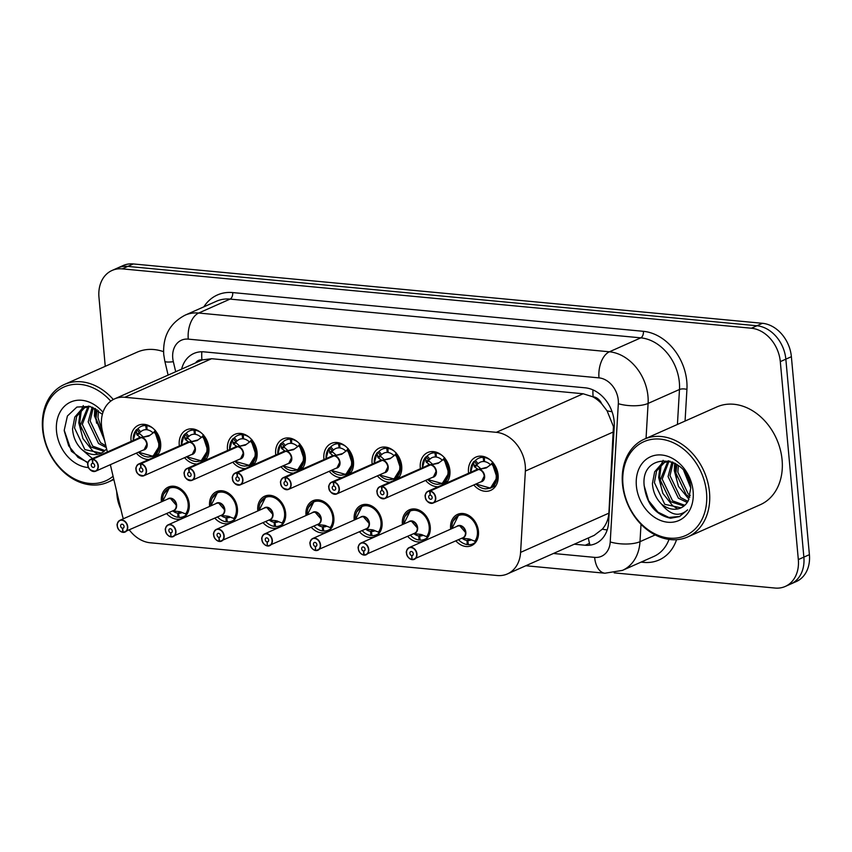 <?xml version="1.0" encoding="UTF-8"?>
<svg xmlns="http://www.w3.org/2000/svg" width="852" height="852" viewBox="0 0 852 852"><rect width="100%" height="100%" fill="white"/><g stroke="black" fill="none" stroke-linecap="round" stroke-linejoin="round"><path stroke-width="1.28" d="M161.411 501.86A17.115 13.302 66 0 1 161.369 501.413A17.115 13.302 66 0 1 168.345 487.078A17.115 13.302 66 0 1 189.219 504.033A17.115 13.302 66 0 1 182.243 518.367A17.115 13.302 66 0 1 166.63 513.596M209.624 506.407A17.115 13.302 66 0 1 209.581 505.96A17.115 13.302 66 0 1 216.546 491.625A17.115 13.302 66 0 1 237.42 508.58A17.115 13.302 66 0 1 230.445 522.915A17.115 13.302 66 0 1 214.832 518.144M257.826 510.955A17.115 13.302 66 0 1 257.783 510.508A17.115 13.302 66 0 1 264.759 496.173A17.115 13.302 66 0 1 285.633 513.128A17.115 13.302 66 0 1 278.657 527.463A17.115 13.302 66 0 1 263.044 522.691M306.038 515.503A17.115 13.302 66 0 1 305.996 515.055A17.115 13.302 66 0 1 312.961 500.72A17.115 13.302 66 0 1 333.835 517.675A17.115 13.302 66 0 1 326.859 532.01A17.115 13.302 66 0 1 311.246 527.239M354.24 520.05A17.115 13.302 66 0 1 354.198 519.603A17.115 13.302 66 0 1 361.173 505.268A17.115 13.302 66 0 1 382.047 522.233A17.115 13.302 66 0 1 375.072 536.558A17.115 13.302 66 0 1 359.459 531.786M402.453 524.608A17.115 13.302 66 0 1 402.4 524.15A17.115 13.302 66 0 1 409.375 509.815A17.115 13.302 66 0 1 430.249 526.781A17.115 13.302 66 0 1 423.274 541.105A17.115 13.302 66 0 1 407.661 536.334M450.655 529.156A17.115 13.302 66 0 1 450.612 528.698A17.115 13.302 66 0 1 457.588 514.363A17.115 13.302 66 0 1 478.451 531.328A17.115 13.302 66 0 1 471.486 545.653A17.115 13.302 66 0 1 455.873 540.882M131.155 441.389A18.212 14.154 66 0 1 131.048 440.484A18.212 14.154 66 0 1 138.471 425.244A18.212 14.154 66 0 1 160.666 443.285A18.212 14.154 66 0 1 156.906 455.916M148.876 459.484A18.212 14.154 66 0 1 136.363 453.126M179.357 445.937A18.212 14.154 66 0 1 179.25 445.032A18.212 14.154 66 0 1 186.673 429.791A18.212 14.154 66 0 1 208.878 447.832A18.212 14.154 66 0 1 205.108 460.463M197.078 464.031A18.212 14.154 66 0 1 184.575 457.673M227.569 450.495A18.212 14.154 66 0 1 227.463 449.579A18.212 14.154 66 0 1 234.875 434.339A18.212 14.154 66 0 1 257.08 452.38A18.212 14.154 66 0 1 253.321 465.011M245.28 468.579A18.212 14.154 66 0 1 232.777 462.221M275.771 455.043A18.212 14.154 66 0 1 275.665 454.127A18.212 14.154 66 0 1 283.088 438.887A18.212 14.154 66 0 1 305.293 456.928A18.212 14.154 66 0 1 301.523 469.558M293.493 473.126A18.212 14.154 66 0 1 280.979 466.768M323.973 459.59A18.212 14.154 66 0 1 323.877 458.674A18.212 14.154 66 0 1 331.29 443.434A18.212 14.154 66 0 1 353.495 461.475A18.212 14.154 66 0 1 349.735 474.106M341.695 477.674A18.212 14.154 66 0 1 329.192 471.316M372.186 464.138A18.212 14.154 66 0 1 372.079 463.222A18.212 14.154 66 0 1 379.502 447.982A18.212 14.154 66 0 1 401.707 466.023A18.212 14.154 66 0 1 397.937 478.654M389.907 482.232A18.212 14.154 66 0 1 377.393 475.863M420.387 468.685A18.212 14.154 66 0 1 420.292 467.78A18.212 14.154 66 0 1 427.704 452.529A18.212 14.154 66 0 1 449.909 470.57A18.212 14.154 66 0 1 446.139 483.212M438.109 486.78A18.212 14.154 66 0 1 425.606 480.411M468.6 473.233A18.212 14.154 66 0 1 468.493 472.327A18.212 14.154 66 0 1 475.917 457.077A18.212 14.154 66 0 1 498.122 475.118A18.212 14.154 66 0 1 490.699 490.358A18.212 14.154 66 0 1 473.808 484.958M129.44 530.114A32.099 24.942 -114 0 0 150.229 542.777L497.206 575.515A32.099 24.942 -114 0 0 507.43 573.918L594.217 535.354L602.311 529.167C606.198 524.694 608.392 519.358 608.892 513.149L613.44 426.543L607.061 410.792L601.704 403.816A10.703 8.318 -114 0 0 593.12 396.776A32.099 18.51 -84.6 0 1 592.949 389.875M507.43 573.918A32.099 24.942 -114 0 0 520.593 552.384L525.365 471.049A32.099 24.942 -114 0 0 525.269 465.724A32.099 24.942 -114 0 0 496.343 432.326L124.818 397.277A32.099 24.942 -114 0 0 114.605 398.874A32.099 24.942 -114 0 0 102.41 431.155L107.341 451.975M593.12 396.776L592.662 396.734A32.099 24.942 66 0 1 601.704 403.816M114.605 398.874L201.36 360.332A32.099 24.942 66 0 1 202.393 359.906L201.935 359.863A10.703 8.318 -114 0 0 195.63 362.877M592.662 396.734L583.141 393.762L211.615 358.713L202.393 359.906M110.345 464.681L122.198 514.789A32.099 24.942 -114 0 0 123.359 518.772M105.254 366.317L98.97 297.337A32.099 24.942 66 0 1 112.049 270.467L117.587 268.007A32.099 24.942 66 0 1 127.8 266.41L756.927 325.762A32.099 24.942 66 0 1 785.842 359.161L803.862 557.123A32.099 24.942 66 0 1 790.784 583.993A32.099 24.942 66 0 0 803.862 557.123L785.842 359.161A32.099 24.942 66 0 0 756.927 325.762L127.8 266.41A32.099 24.942 66 0 0 117.587 268.007L123.125 265.547A32.099 24.942 66 0 1 133.338 263.95L762.465 323.302A32.099 24.942 66 0 1 791.38 356.7L809.4 554.663A32.099 24.942 66 0 1 796.322 581.533L785.246 586.453A32.099 24.942 66 0 1 775.032 588.05L614.196 572.874M574.291 544.215L585.249 545.248A32.099 24.942 -114 0 0 595.463 543.64A32.099 24.942 -114 0 0 608.637 522.106L614.239 426.554A32.099 24.942 -114 0 0 614.143 421.218A32.099 24.942 -114 0 0 585.217 387.82L204.097 351.865A32.099 24.942 -114 0 0 193.883 353.463A32.099 24.942 -114 0 0 181.614 369.108M112.049 270.467A32.099 24.942 66 0 1 122.262 268.87L751.389 328.222A32.099 24.942 66 0 1 780.304 361.621L798.324 559.583A32.099 24.942 66 0 1 785.246 586.453M120.835 509.059A32.099 24.942 66 0 1 116.99 495.3L116.617 491.199M489.964 488.313A16.05 12.471 -114 0 0 490.443 488.111L496.993 477.621L492.264 463.52L486.343 467.897L478.717 469.452L487.024 467.258M425.297 496.684A6.422 4.984 66 0 1 427.906 491.306A6.422 4.984 66 0 1 429.727 490.976L478.217 469.441L474.489 466.779L473.403 462.263A15.645 12.162 66.1 0 0 470.709 472.296M429.727 490.976L429.632 491.231A6.209 4.824 -114 0 0 425.35 496.748A6.209 4.824 -114 0 0 430.942 503.212A6.209 4.824 -114 0 0 435.436 497.706A6.209 4.824 -114 0 0 430.068 491.274L430.185 491.018A6.422 4.984 66 0 1 435.734 497.664A6.422 4.984 66 0 1 433.125 503.042L481.604 481.497A6.411 4.984 66.1 0 0 484.224 476.13L481.604 481.497A6.422 4.984 -114 0 0 484.224 476.13A6.422 4.984 -114 0 0 478.664 469.473L478.717 469.452M485.331 488.91L490.422 488.111A16.05 12.471 -114 0 0 496.972 474.681A16.05 12.471 -114 0 0 492.275 463.52L492.807 462.199L492.893 463.243M490.496 460.155A16.05 12.471 66 0 0 484.319 457.503L485.363 457.034M474.085 465.884L476.971 464.596L474.223 461.486L475.395 460.559A16.05 12.471 66 0 1 478.643 458.238A16.05 12.471 66 0 1 483.18 457.396L484.586 456.768M484.511 461.166L483.702 461.528A11.768 9.148 -114 0 0 480.379 462.146A11.768 9.148 -114 0 0 478.164 463.68L476.971 464.596M430.185 491.018L478.664 469.473M430.068 491.274L430.281 495.172A2.141 1.661 66 0 1 431.261 499.187A2.141 1.661 66 0 1 429.525 495.278A2.141 1.661 66 0 1 430.132 495.161L430.281 495.097M483.702 461.528L483.18 457.396M484.319 457.503L484.543 461.614A11.768 9.148 -114 0 1 490.56 464.841M478.26 469.409L480.315 468.738M478.238 469.665L478.206 469.441A6.422 4.984 -114 0 0 476.396 469.772L427.906 491.306C425.521 493.564 424.637 495.363 425.255 496.716C425.297 500.55 427.928 502.659 433.125 503.042A6.422 4.984 66 0 1 425.297 496.748M430.132 495.161L429.632 491.231M476.375 464.883L480.411 468.451M473.605 461.752L473.616 461.763A16.05 12.471 -114 0 1 473.605 461.752L474.223 461.486M406.521 552.969A6.422 4.984 66 0 1 409.141 547.602A6.422 4.984 66 0 1 416.958 553.96A6.422 4.984 66 0 1 414.349 559.327A6.422 4.984 66 0 1 412.528 559.668L412.379 559.519A6.209 4.824 -114 0 0 416.671 553.992A6.209 4.824 -114 0 0 411.079 547.538A6.209 4.824 -114 0 0 406.574 553.044A6.209 4.824 -114 0 0 411.942 559.476L411.729 555.568L413.071 554.982M461.848 538.187L468.919 538.933L475.459 541.425A16.05 12.471 -114 0 0 478.206 530.966A16.05 12.471 -114 0 0 463.744 514.267A16.05 12.471 -114 0 0 458.632 515.077A16.05 12.471 -114 0 0 458.067 515.343M459.1 539.454L458.727 539.891A16.05 12.471 66 0 0 467.215 544.588L468.28 544.119M470.528 539.359L467.833 540.562A11.768 9.148 -114 0 0 471.156 539.944A11.768 9.148 -114 0 0 471.465 539.806M411.942 559.476L412.038 559.626C408.481 558.348 406.638 556.143 406.479 553.012C405.85 551.713 406.734 549.913 409.141 547.602L457.62 526.057A6.411 4.984 66 0 1 459.665 525.737A6.411 4.984 66 0 1 465.448 532.415A6.422 4.984 -114 0 0 459.665 525.737A6.422 4.984 -114 0 0 457.62 526.057L459.665 525.737L465.448 532.415A6.422 4.984 -114 0 1 462.828 537.793L412.496 559.679M412.038 559.626L411.878 555.589L412.975 555.099M411.729 555.568A2.141 1.661 66 0 1 410.749 551.563A2.141 1.661 66 0 1 412.485 555.472A2.141 1.661 66 0 1 411.878 555.589M467.833 540.562L468.355 544.694A16.05 12.471 66 0 0 472.892 543.853L475.278 542.799M467.215 544.588L466.992 540.487L470.006 539.146M476.087 541.158L475.459 541.425C482.839 533.224 474.766 514.64 463.744 514.267L458.632 515.077L453.072 521.105M462.061 538.23A11.768 9.148 -114 0 0 466.992 540.487M475.874 541.244L476.13 541.542A16.05 12.471 66 0 1 472.892 543.853M441.762 483.766A16.05 12.471 -114 0 0 442.231 483.563A16.05 12.471 -114 0 0 448.77 470.134A16.05 12.471 -114 0 0 444.062 458.972L438.141 463.35L430.505 464.904L438.812 462.711M377.085 492.137A6.422 4.984 66 0 1 379.704 486.758A6.422 4.984 66 0 1 381.515 486.428L430.058 464.862L426.277 462.231L425.404 457.215A16.05 12.471 -114 0 0 425.382 457.226M430.036 465.117L430.004 464.894A6.422 4.984 -114 0 0 428.183 465.224L379.704 486.758C377.319 489.016 376.435 490.816 377.053 492.168C377.095 496.002 379.715 498.111 384.912 498.495A6.422 4.984 66 0 1 377.095 492.2A6.209 4.824 -114 0 0 382.729 498.665A6.209 4.824 -114 0 0 387.234 493.159A6.209 4.824 -114 0 0 381.866 486.726L381.973 486.471A6.422 4.984 66 0 1 387.532 493.116A6.422 4.984 66 0 1 384.912 498.495L433.402 476.95A6.411 4.984 66.1 0 0 436.011 471.582L433.402 476.95A6.422 4.984 -114 0 0 436.011 471.582A6.422 4.984 -114 0 0 430.462 464.926L430.505 464.904M381.515 486.428L381.419 486.684A6.209 4.824 -114 0 0 377.138 492.2M442.294 455.607A16.05 12.471 66 0 0 436.107 452.955L437.151 452.487M444.68 458.695L444.606 457.652L444.062 458.972L448.791 473.073L442.22 483.563L447.726 481.124M425.872 461.337L428.769 460.048L426.011 456.938L427.193 456.012A16.05 12.471 66 0 1 430.43 453.69A16.05 12.471 66 0 1 434.967 452.849L436.384 452.22M436.309 456.619L435.5 456.981A11.768 9.148 -114 0 0 432.166 457.599A11.768 9.148 -114 0 0 429.951 459.132L428.769 460.048M381.973 486.471L430.462 464.926M381.866 486.726L382.079 490.624A2.141 1.661 66 0 1 383.059 494.639A2.141 1.661 66 0 1 381.313 490.72A2.141 1.661 66 0 1 381.92 490.614L382.069 490.55M435.5 456.981L434.967 452.849M436.107 452.955L436.33 457.066A11.768 9.148 -114 0 1 442.358 460.293M430.058 464.862L432.102 464.191M428.151 460.325L432.198 463.903M381.92 490.614L381.419 486.684M437.119 484.362L442.22 483.563L427.672 479.495M425.265 457.322L422.475 467.759A15.645 12.162 66.1 0 1 425.191 457.716L426.011 456.938M393.549 479.207A16.05 12.471 -114 0 0 394.029 479.016A16.05 12.471 -114 0 0 400.557 465.586A16.05 12.471 -114 0 0 395.86 454.425L389.928 458.802L382.303 460.357L390.61 458.163M328.883 487.589A6.422 4.984 66 0 1 331.492 482.211A6.422 4.984 66 0 1 333.313 481.881L381.845 460.314L378.075 457.684L376.989 453.168A15.645 12.162 66.1 0 0 374.294 463.2M333.313 481.881L333.217 482.136A6.209 4.824 -114 0 0 328.936 487.653A6.209 4.824 -114 0 0 334.527 494.117A6.209 4.824 -114 0 0 339.021 488.611A6.209 4.824 -114 0 0 333.654 482.179L333.867 486.077A2.141 1.661 66 0 1 334.847 490.092A2.141 1.661 66 0 1 333.111 486.172A2.141 1.661 66 0 1 333.718 486.066L333.867 486.002M394.082 451.059A16.05 12.471 66 0 0 387.905 448.408L388.949 447.939M396.478 454.148L396.393 453.104L395.86 454.425L400.578 468.525L394.007 479.016L379.47 474.947M377.67 456.789L380.556 455.5L377.809 452.391L378.991 451.453A16.05 12.471 66 0 1 382.228 449.142A16.05 12.471 66 0 1 386.765 448.301L388.171 447.673M388.097 452.071L387.287 452.433A11.768 9.148 -114 0 0 383.964 453.051A11.768 9.148 -114 0 0 381.749 454.585L380.556 455.5M381.824 460.57L381.792 460.346A6.422 4.984 -114 0 0 379.981 460.676L331.492 482.211C329.117 484.468 328.222 486.268 328.84 487.621C328.883 491.455 331.513 493.564 336.71 493.947L385.189 472.402A6.411 4.984 66.1 0 0 387.809 467.034L385.189 472.402A6.422 4.984 -114 0 0 387.809 467.034A6.422 4.984 -114 0 0 382.25 460.378L333.771 481.923A6.422 4.984 66 0 1 339.32 488.569A6.422 4.984 66 0 1 336.71 493.947A6.422 4.984 66 0 1 328.883 487.653M387.287 452.433L386.765 448.301M387.905 448.408L388.129 452.508A11.768 9.148 -114 0 1 394.146 455.745M381.845 460.314L383.901 459.643M333.718 486.066L333.217 482.136M388.917 479.814L394.007 479.016M379.96 455.788L383.996 459.356M377.809 452.391L377.191 452.657A16.05 12.471 -114 0 0 377.17 452.678L377.202 452.668M345.348 474.66A16.05 12.471 -114 0 0 345.816 474.468A16.05 12.471 -114 0 0 352.355 461.038A16.05 12.471 -114 0 0 347.648 449.877L341.727 454.254L334.09 455.809L342.397 453.615M333.622 456.022L329.862 453.126L328.989 448.12A16.05 12.471 -114 0 0 328.968 448.131M280.67 483.041A6.422 4.984 66 0 1 283.29 477.663A6.422 4.984 66 0 1 285.1 477.322L285.005 477.589A6.209 4.824 -114 0 0 280.723 483.105A6.209 4.824 -114 0 0 286.315 489.559A6.209 4.824 -114 0 0 290.82 484.064A6.209 4.824 -114 0 0 285.452 477.631L285.558 477.376A6.422 4.984 66 0 1 291.118 484.021A6.422 4.984 66 0 1 288.498 489.399L336.987 467.854A6.411 4.984 66.1 0 0 339.597 462.487L336.987 467.854A6.422 4.984 -114 0 0 339.597 462.487A6.422 4.984 -114 0 0 334.048 455.831L334.09 455.809M345.88 446.512A16.05 12.471 66 0 0 339.692 443.86L340.736 443.391M348.266 449.6L348.191 448.557L347.648 449.877L352.377 463.978L345.805 474.468L351.312 472.029M329.458 452.242L332.355 450.953L329.596 447.832L330.778 446.906A16.05 12.471 66 0 1 334.016 444.595A16.05 12.471 66 0 1 338.553 443.754L339.969 443.125M339.895 447.524L339.085 447.886A11.768 9.148 -114 0 0 335.752 448.503A11.768 9.148 -114 0 0 333.537 450.037L332.355 450.953M285.558 477.376L334.048 455.831M285.452 477.631L285.665 481.529A2.141 1.661 66 0 1 286.645 485.544A2.141 1.661 66 0 1 284.898 481.625A2.141 1.661 66 0 1 285.505 481.518L285.654 481.455M339.085 447.886L338.553 443.754M339.692 443.86L339.916 447.96A11.768 9.148 -114 0 1 345.944 451.198M333.643 455.767L335.688 455.096M333.59 455.799L333.59 455.788A6.422 4.984 -114 0 0 331.769 456.118L283.29 477.663C280.904 479.921 280.02 481.721 280.638 483.073C280.681 486.907 283.301 489.005 288.498 489.399A6.422 4.984 66 0 1 280.681 483.105M285.1 477.322L333.59 455.788M285.505 481.518L285.005 477.589M340.715 475.267L345.805 474.468L331.258 470.4M326.092 458.653A15.645 12.162 66.1 0 1 328.776 448.621L329.596 447.832M331.748 451.24L335.784 454.808M297.135 470.112A16.05 12.471 -114 0 0 297.614 469.921A16.05 12.471 -114 0 0 304.143 456.491A16.05 12.471 -114 0 0 299.446 445.319L293.525 449.696L285.889 451.262L294.196 449.068M232.468 478.494A6.422 4.984 66 0 1 235.077 473.116A6.422 4.984 66 0 1 236.899 472.775L285.431 451.219L281.661 448.578L280.787 443.572A16.05 12.471 -114 0 0 280.755 443.583M236.899 472.775L236.803 473.041A6.209 4.824 -114 0 0 232.521 478.558A6.209 4.824 -114 0 0 238.113 485.012A6.209 4.824 -114 0 0 242.607 479.516A6.209 4.824 -114 0 0 237.239 473.084L237.357 472.817A6.422 4.984 66 0 1 242.905 479.474A6.422 4.984 66 0 1 240.296 484.852L288.775 463.307A6.411 4.984 66.1 0 0 291.395 457.939L288.775 463.307A6.422 4.984 -114 0 0 291.395 457.929A6.422 4.984 -114 0 0 285.835 451.283L285.889 451.262M297.667 441.954A16.05 12.471 66 0 0 291.49 439.312L292.534 438.844M300.064 445.053L299.979 444.009L299.446 445.319L304.164 459.43L297.593 469.921L303.11 467.482M281.256 447.694L284.142 446.405L281.394 443.285L282.576 442.358A16.05 12.471 66 0 1 285.814 440.047A16.05 12.471 66 0 1 290.351 439.206L291.767 438.578M291.693 442.976L290.873 443.338A11.768 9.148 -114 0 0 287.55 443.956A11.768 9.148 -114 0 0 285.335 445.489L284.142 446.405M237.357 472.817L285.835 451.283M237.239 473.084L237.452 476.982A2.141 1.661 66 0 1 238.432 480.986A2.141 1.661 66 0 1 236.696 477.077A2.141 1.661 66 0 1 237.303 476.971L237.452 476.907M290.873 443.338L290.351 439.206M291.49 439.312L291.714 443.413A11.768 9.148 -114 0 1 297.731 446.65M285.431 451.219L287.486 450.548M285.409 451.475L285.388 451.24A6.422 4.984 -114 0 0 283.567 451.571L235.077 473.116C232.702 475.373 231.819 477.173 232.426 478.526C232.479 482.36 235.099 484.458 240.296 484.852A6.422 4.984 66 0 1 232.468 478.558M237.303 476.971L236.803 473.041M292.502 470.719L297.593 469.921L283.056 465.852A15.645 12.162 66.1 0 0 300.735 466.8A15.645 12.162 66.1 0 0 298.764 445.788M280.649 443.679L277.848 454.116A15.645 12.162 66.1 0 1 280.574 444.073L281.394 443.285M283.546 446.682L287.582 450.261M358.319 548.422A6.422 4.984 66 0 1 360.928 543.054A6.422 4.984 66 0 1 368.756 549.412A6.422 4.984 66 0 1 366.136 554.78A6.422 4.984 66 0 1 364.326 555.121L364.177 554.971A6.209 4.824 -114 0 0 368.458 549.444A6.209 4.824 -114 0 0 362.867 542.99A6.209 4.824 -114 0 0 358.362 548.496A6.209 4.824 -114 0 0 363.74 554.929L363.527 551.02L364.858 550.435M413.635 533.64L420.707 534.385L427.257 536.877A16.05 12.471 -114 0 0 429.994 526.419A16.05 12.471 -114 0 0 415.531 509.72A16.05 12.471 -114 0 0 410.43 510.529A16.05 12.471 -114 0 0 409.865 510.795M410.888 534.907L410.515 535.344A16.05 12.471 66 0 0 419.014 540.04L420.079 539.572M422.315 534.811L419.621 536.014A11.768 9.148 -114 0 0 422.954 535.397A11.768 9.148 -114 0 0 423.252 535.258M364.294 555.121L414.626 533.245A6.422 4.984 -114 0 0 417.246 527.867A6.422 4.984 -114 0 0 411.452 521.19A6.422 4.984 -114 0 0 409.418 521.509L411.452 521.19L417.235 527.867M363.527 551.02A2.141 1.661 66 0 1 362.547 547.016A2.141 1.661 66 0 1 364.283 550.924A2.141 1.661 66 0 1 363.676 551.042L364.773 550.552M419.621 536.014L420.153 540.147A16.05 12.471 66 0 0 424.69 539.305L427.076 538.251M419.014 540.04L418.79 535.929L421.793 534.598M363.676 551.042L364.177 554.971M427.246 536.877C434.637 528.677 426.564 510.092 415.531 509.72L410.419 510.529L404.87 516.557M413.848 533.682A11.768 9.148 -114 0 0 418.79 535.929M427.257 536.877L427.928 536.984A16.05 12.471 66 0 1 424.69 539.305M310.107 543.874A6.422 4.984 66 0 1 312.727 538.507A6.422 4.984 66 0 1 320.554 544.865A6.422 4.984 66 0 1 317.934 550.232A6.422 4.984 66 0 1 316.113 550.573L315.964 550.413A6.209 4.824 -114 0 0 320.256 544.897A6.209 4.824 -114 0 0 314.665 538.443A6.209 4.824 -114 0 0 310.16 543.949A6.209 4.824 -114 0 0 315.528 550.381L315.315 546.473L316.656 545.887M365.433 529.092L372.505 529.837L379.044 532.319A16.05 12.471 -114 0 0 381.792 521.871A16.05 12.471 -114 0 0 367.329 505.172A16.05 12.471 -114 0 0 362.217 505.971A16.05 12.471 -114 0 0 361.653 506.248M362.686 530.359L362.313 530.796A16.05 12.471 66 0 0 370.801 535.493L371.866 535.024M374.113 530.263L371.419 531.467A11.768 9.148 -114 0 0 374.742 530.849A11.768 9.148 -114 0 0 375.05 530.711M315.528 550.381L315.623 550.53C312.066 549.252 310.224 547.048 310.064 543.906C309.436 542.617 310.32 540.807 312.727 538.507L361.205 516.962A6.411 4.984 66 0 1 363.25 516.642A6.411 4.984 66 0 1 369.033 523.32A6.422 4.984 -114 0 0 363.25 516.642A6.422 4.984 -114 0 0 361.205 516.962L363.25 516.642L369.033 523.32A6.422 4.984 -114 0 1 366.424 528.698L316.081 550.573M315.623 550.53L315.464 546.494L316.561 546.004M315.315 546.473A2.141 1.661 66 0 1 314.335 542.468A2.141 1.661 66 0 1 316.071 546.377A2.141 1.661 66 0 1 315.464 546.494M371.419 531.467L371.941 535.599A16.05 12.471 66 0 0 376.477 534.758L378.863 533.703M370.801 535.493L370.577 531.382L373.591 530.05M379.672 532.063L379.044 532.319C386.425 524.129 378.352 505.545 367.329 505.172L362.217 505.981L356.668 512.009M365.646 529.135A11.768 9.148 -114 0 0 370.577 531.382M379.459 532.149L379.715 532.436A16.05 12.471 66 0 1 376.477 534.758M261.905 539.327A6.422 4.984 66 0 1 264.514 533.948A6.422 4.984 66 0 1 272.342 540.317A6.422 4.984 66 0 1 269.733 545.685A6.422 4.984 66 0 1 267.911 546.025L267.762 545.866A6.209 4.824 -114 0 0 272.044 540.349A6.209 4.824 -114 0 0 266.452 533.895A6.209 4.824 -114 0 0 261.947 539.401A6.209 4.824 -114 0 0 267.326 545.823L267.113 541.925L268.444 541.329M317.221 524.544L324.292 525.279L330.842 527.771A16.05 12.471 -114 0 0 333.579 517.324A16.05 12.471 -114 0 0 319.117 500.625A16.05 12.471 -114 0 0 314.015 501.423A16.05 12.471 -114 0 0 313.451 501.7M314.473 525.801L314.1 526.248A16.05 12.471 66 0 0 322.599 530.945L323.664 530.476M325.901 525.716L323.206 526.919A11.768 9.148 -114 0 0 326.54 526.302A11.768 9.148 -114 0 0 326.838 526.153M267.379 545.962A6.422 4.984 66 0 1 261.905 539.391C261.234 538.07 262.118 536.259 264.514 533.948L313.003 512.414A6.411 4.984 66 0 1 315.048 512.095A6.411 4.984 66 0 1 320.831 518.772A6.422 4.984 -114 0 0 315.048 512.095A6.422 4.984 -114 0 0 313.003 512.414L315.048 512.095L320.821 518.772A6.422 4.984 -114 0 1 318.211 524.15L267.879 546.025M267.326 545.823L267.262 541.947L268.359 541.457M267.113 541.925A2.141 1.661 66 0 1 266.133 537.921A2.141 1.661 66 0 1 267.869 541.829A2.141 1.661 66 0 1 267.262 541.947M323.206 526.919L323.739 531.052A16.05 12.471 66 0 0 328.276 530.21L330.661 529.156M322.599 530.945L322.375 526.834L325.379 525.503M331.46 527.516L330.842 527.771C338.223 519.582 330.15 500.997 319.117 500.625L314.005 501.434L308.456 507.462M317.434 524.587A11.768 9.148 -114 0 0 322.375 526.834M331.258 527.601L331.513 527.889A16.05 12.471 66 0 1 328.276 530.21M622.471 483.968A53.495 41.567 66 0 1 644.261 439.185A53.495 41.567 66 0 1 709.492 492.179A53.495 41.567 66 0 1 687.702 536.952A53.495 41.567 66 0 1 622.471 483.968M644.261 439.185L716.873 406.926A53.495 41.567 66 0 1 782.093 459.92A53.495 41.567 66 0 1 760.303 504.703L687.702 536.952M622.982 484.671A51.354 39.906 66 0 1 660.247 439.121A51.354 39.906 66 0 1 706.521 492.562A51.354 39.906 66 0 1 669.257 538.113A51.354 39.906 66 0 1 622.982 484.671M668.969 461.23L662.206 479.154L672.569 500.848L684.806 505.289M667.861 461.379L660.247 480.027L670.62 501.711L683.922 506.045M673.133 462.295L670.013 475.682L680.386 497.376L687.926 501.338M672.026 461.827L668.064 476.556L678.437 498.239L687.213 502.478M678.405 465.437L677.83 472.21L688.203 493.904L690.29 495.417M676.946 464.404L675.881 473.084L686.243 494.767L689.822 497.153M686.456 474.607L690.035 483.446M683.751 470.677L690.78 488.079M668.532 460.772L661.738 463.658L654.655 471.795L652.43 483.499C652.92 491.572 655.891 498.367 661.333 503.894C670.375 515.29 679.129 517.281 687.617 509.858L679.481 516.589L670.567 518.24C655.199 514.789 646.38 503.692 644.101 484.948C641.002 451.145 688.821 454.35 690.77 488.015L688.32 500.625A24.186 18.797 66 0 1 680.727 507.984A24.186 18.797 66 0 1 661.333 503.894M664.709 462.21L656.615 470.932L654.389 482.626L664.762 504.32L681.078 507.824M670.045 461.156L663.719 462.615M693.123 491.295A34.879 27.104 66 0 1 667.808 522.233A34.879 27.104 66 0 1 636.38 485.938A34.879 27.104 66 0 1 661.695 455A34.879 27.104 66 0 1 693.123 491.295M674.688 463.062L674.294 470.56L678.458 486.375L689.002 499.283M660.055 465.788L658.66 477.503L662.835 493.319L672.579 505.619L677.372 508.729M675.529 463.531L675.263 470.134L676.467 477.929M663.144 460.304L661.578 463.754M661.28 464.585L659.64 477.067L660.843 484.873M644.123 485.576L648.564 500.582L657.925 512.127L668.884 517.441L679.747 516.461M113.699 478.867A53.495 41.567 66 0 1 107.821 482.243A53.495 41.567 66 0 1 42.6 429.259A53.495 41.567 66 0 1 64.39 384.476A53.495 41.567 66 0 1 113.295 399.513M64.39 384.476L136.991 352.217A53.495 41.567 66 0 1 163.573 351.674M113.082 476.257A51.354 39.906 66 0 1 69.939 476.215A51.354 39.906 66 0 1 43.111 429.962A51.354 39.906 66 0 1 64.464 386.787A51.354 39.906 66 0 1 110.749 401.154M89.087 406.521L82.324 424.445L92.698 446.139L104.924 450.58M87.98 406.67L80.376 425.318L90.749 447.002L104.05 451.336M93.251 407.586L90.142 420.973L100.515 442.667L105.904 445.905M92.154 407.118L88.193 421.846L98.555 443.53L106.287 447.545M98.523 410.728L97.959 417.501L102.858 433.029M97.064 409.695L95.999 418.375L103.997 437.853M88.661 406.063L81.856 408.949L74.784 417.086L72.558 428.78C73.048 436.863 76.009 443.658 81.462 449.185L92.442 458.589M84.838 407.501L76.744 416.223L74.518 427.917L84.88 449.611L101.196 453.115M90.163 406.447L83.847 407.906M106.585 448.791A24.186 18.797 66 0 1 100.845 453.275A24.186 18.797 66 0 1 81.462 449.185M88.555 467.578A34.879 27.104 66 0 1 56.509 431.229A34.879 27.104 66 0 1 71.312 401.771A34.879 27.104 66 0 1 102.986 412.272M102.4 414.253L89.939 406.383L76.882 407.064L67.404 416.01L64.23 430.239L71.451 451.315L87.884 463.019M94.817 408.353L94.412 415.851L104.626 440.527M80.184 411.079L78.789 422.794L82.953 438.61L92.708 450.91L97.501 454.02M95.658 408.822L95.392 415.425L96.596 423.22M83.272 405.595L81.707 409.045M81.409 409.876L79.769 422.358L80.961 430.164M64.251 430.867L68.682 445.862L78.054 457.417L88.001 462.498M244.3 466.172L249.391 465.373L255.962 454.883L251.233 440.782L245.312 445.149L237.687 446.714L245.983 444.52M184.256 473.936A6.422 4.984 66 0 1 186.876 468.568A6.422 4.984 66 0 1 188.686 468.227L237.229 446.672L233.448 444.03L232.362 439.525A15.645 12.162 66.1 0 0 229.678 449.547M188.686 468.227L188.59 468.493A6.209 4.824 -114 0 0 184.309 474.01A6.209 4.824 -114 0 0 189.9 480.464A6.209 4.824 -114 0 0 194.405 474.969A6.209 4.824 -114 0 0 189.037 468.536L189.144 468.27A6.422 4.984 66 0 1 194.703 474.926A6.422 4.984 66 0 1 192.083 480.304L240.573 458.759A6.411 4.984 66.1 0 0 243.182 453.381L240.573 458.759A6.422 4.984 -114 0 0 243.182 453.381A6.422 4.984 -114 0 0 237.633 446.736L237.687 446.714M248.933 465.565A16.05 12.471 -114 0 0 249.402 465.373A16.05 12.471 -114 0 0 255.941 451.933A16.05 12.471 -114 0 0 251.233 440.772L251.777 439.462L251.851 440.505M249.466 437.406A16.05 12.471 66 0 0 243.278 434.765L244.332 434.296M233.043 443.147L235.94 441.858L233.182 438.737L234.364 437.811A16.05 12.471 66 0 1 237.601 435.489A16.05 12.471 66 0 1 242.138 434.658L243.555 434.03M243.48 438.429L242.671 438.791A11.768 9.148 -114 0 0 239.337 439.408A11.768 9.148 -114 0 0 237.122 440.942L235.94 441.858M189.144 468.27L237.633 446.736M189.037 468.536L189.25 472.434A2.141 1.661 66 0 1 190.23 476.438A2.141 1.661 66 0 1 188.494 472.53A2.141 1.661 66 0 1 189.091 472.423L189.24 472.359M242.671 438.791L242.138 434.658M243.278 434.765L243.502 438.865A11.768 9.148 -114 0 1 249.53 442.103M237.229 446.672L239.284 446.001M237.207 446.927L237.175 446.693A6.422 4.984 -114 0 0 235.365 447.023L186.876 468.568C184.49 470.826 183.606 472.626 184.224 473.978A6.422 4.984 66 0 0 192.083 480.304C186.886 479.91 184.266 477.802 184.224 473.978M189.091 472.423L188.59 468.493M235.333 442.135L239.369 445.713M232.575 439.014L233.182 438.737M200.721 461.017A16.05 12.471 -114 0 0 201.2 460.825A16.05 12.471 -114 0 0 207.739 447.385A16.05 12.471 -114 0 0 203.032 436.224L197.11 440.601L189.474 442.167L197.781 439.973M136.054 469.388A6.422 4.984 66 0 1 138.674 464.02A6.422 4.984 66 0 1 140.484 463.68L189.016 442.124L185.246 439.483L184.373 434.477A16.05 12.471 -114 0 0 184.341 434.488L186.162 433.263A16.05 12.471 66 0 1 189.4 430.942A16.05 12.471 66 0 1 193.936 430.111L195.353 429.483M140.484 463.68L140.388 463.946A6.209 4.824 -114 0 0 136.107 469.463A6.209 4.824 -114 0 0 141.698 475.917A6.209 4.824 -114 0 0 146.203 470.41A6.209 4.824 -114 0 0 140.825 463.989L140.942 463.722A6.422 4.984 66 0 1 146.491 470.379A6.422 4.984 66 0 1 143.881 475.746L192.36 454.212A6.411 4.984 66.1 0 0 194.98 448.834L192.36 454.212A6.422 4.984 -114 0 0 194.98 448.834A6.422 4.984 -114 0 0 189.421 442.188L189.474 442.167M201.264 432.859A16.05 12.471 66 0 0 195.076 430.217L196.12 429.749M203.649 435.958L203.564 434.903L203.032 436.224L207.75 450.335L201.189 460.825L206.695 458.387M184.841 438.599L187.728 437.31L184.98 434.19M195.278 433.881L194.458 434.243A11.768 9.148 -114 0 0 191.136 434.861A11.768 9.148 -114 0 0 188.92 436.394L187.728 437.31M140.942 463.722L189.421 442.188M140.825 463.989L141.038 467.886A2.141 1.661 66 0 1 142.018 471.891A2.141 1.661 66 0 1 140.282 467.982A2.141 1.661 66 0 1 140.889 467.876L141.038 467.812M194.458 434.243L193.936 430.111M195.076 430.217L195.3 434.318A11.768 9.148 -114 0 1 201.317 437.555M189.016 442.124L191.072 441.453M187.12 437.577L191.167 441.166M188.995 442.38L188.974 442.145A6.422 4.984 -114 0 0 187.152 442.476L138.674 464.02C136.288 466.278 135.404 468.078 136.011 469.431C136.064 473.254 138.684 475.363 143.881 475.746A6.422 4.984 66 0 1 136.064 469.452M140.889 467.876L140.388 463.946M196.088 461.624L201.189 460.825L186.641 456.757M181.465 445A15.645 12.162 66.1 0 1 184.16 434.978L184.373 434.477M152.519 456.47A16.05 12.471 -114 0 0 152.987 456.278L159.548 445.788L154.819 431.687L148.898 436.054L141.272 437.619L149.569 435.415M87.852 464.841A6.422 4.984 66 0 1 90.461 459.473A6.422 4.984 66 0 1 92.282 459.132L140.814 437.577L137.034 434.935L136.16 429.93A16.05 12.471 -114 0 0 136.139 429.94L137.949 428.716A16.05 12.471 66 0 1 141.187 426.394A16.05 12.471 66 0 1 145.735 425.563L147.14 424.935M92.282 459.132L92.176 459.398A6.209 4.824 -114 0 0 87.894 464.915A6.209 4.824 -114 0 0 93.486 471.369A6.209 4.824 -114 0 0 97.991 465.863A6.209 4.824 -114 0 0 92.623 459.441L92.73 459.175A6.422 4.984 66 0 1 98.289 465.831A6.422 4.984 66 0 1 95.669 471.199L144.158 449.664A6.411 4.984 66.1 0 0 146.768 444.286L144.158 449.664A6.422 4.984 -114 0 0 146.778 444.286A6.422 4.984 -114 0 0 141.219 437.64L141.272 437.619M147.886 457.077L152.977 456.278A16.05 12.471 -114 0 0 159.526 442.838A16.05 12.471 -114 0 0 154.83 431.676L155.362 430.356L155.437 431.41M153.051 428.311A16.05 12.471 66 0 0 146.863 425.67L147.918 425.201M136.629 434.051L139.526 432.763L136.767 429.642M147.066 429.333L146.256 429.696A11.768 9.148 -114 0 0 142.923 430.313A11.768 9.148 -114 0 0 140.708 431.847L139.526 432.763M92.73 459.175L141.219 437.64M92.623 459.441L92.836 463.339A2.141 1.661 66 0 1 93.816 467.343A2.141 1.661 66 0 1 92.08 463.435A2.141 1.661 66 0 1 92.676 463.328L92.825 463.254M146.256 429.696L145.735 425.563M146.863 425.67L147.087 429.77A11.768 9.148 -114 0 1 153.115 432.997M140.814 437.577L142.87 436.906M140.793 437.832L140.761 437.598A6.422 4.984 -114 0 0 138.951 437.928L90.461 459.473C88.076 461.731 87.192 463.531 87.809 464.883C87.852 468.707 90.472 470.815 95.669 471.199A6.422 4.984 66 0 1 87.852 464.904M92.676 463.328L92.176 459.398M133.263 440.452A15.645 12.162 66.1 0 1 135.947 430.43L136.16 429.93M138.919 433.04L142.955 436.618M213.692 534.779A6.422 4.984 66 0 1 216.312 529.401A6.422 4.984 66 0 1 224.14 535.77A6.422 4.984 66 0 1 221.52 541.137A6.422 4.984 66 0 1 219.709 541.478L219.56 541.318A6.209 4.824 -114 0 0 223.842 535.802A6.209 4.824 -114 0 0 218.25 529.348A6.209 4.824 -114 0 0 213.745 534.854A6.209 4.824 -114 0 0 219.113 541.276L218.9 537.378L220.242 536.781M269.019 519.997L276.091 520.732L282.63 523.224A16.05 12.471 -114 0 0 285.377 512.776A16.05 12.471 -114 0 0 270.915 496.077A16.05 12.471 -114 0 0 265.803 496.876A16.05 12.471 -114 0 0 265.238 497.153M266.271 521.254L265.899 521.701A16.05 12.471 66 0 0 274.387 526.398L275.452 525.918M277.699 521.168L275.004 522.372A11.768 9.148 -114 0 0 278.327 521.754A11.768 9.148 -114 0 0 278.636 521.605M219.113 541.276L219.209 541.435C215.662 540.157 213.809 537.953 213.65 534.811C213.021 533.522 213.905 531.712 216.312 529.401L264.791 507.867A6.411 4.984 66 0 1 266.836 507.547A6.411 4.984 66 0 1 272.619 514.225A6.422 4.984 -114 0 0 266.836 507.547A6.422 4.984 -114 0 0 264.791 507.867L266.836 507.547L272.619 514.225A6.422 4.984 -114 0 1 270.009 519.603L219.667 541.478M218.9 537.378A2.141 1.661 66 0 1 217.92 533.373A2.141 1.661 66 0 1 219.656 537.282A2.141 1.661 66 0 1 219.06 537.399L220.146 536.909M275.004 522.372L275.526 526.504A16.05 12.471 66 0 0 280.063 525.663L282.449 524.608M274.387 526.398L274.163 522.287L277.177 520.955M219.06 537.399L219.56 541.318M283.258 522.968L282.63 523.224C290.01 515.034 281.937 496.45 270.915 496.077L265.803 496.886L260.254 502.914M269.232 520.039A11.768 9.148 -114 0 0 274.163 522.287M283.045 523.053L283.301 523.341A16.05 12.471 66 0 1 280.063 525.663M165.49 530.232A6.422 4.984 66 0 1 168.1 524.853A6.422 4.984 66 0 1 175.927 531.211A6.422 4.984 66 0 1 173.318 536.59A6.422 4.984 66 0 1 171.497 536.93L171.348 536.771A6.209 4.824 -114 0 0 175.629 531.254A6.209 4.824 -114 0 0 170.038 524.8A6.209 4.824 -114 0 0 165.533 530.306A6.209 4.824 -114 0 0 170.911 536.728L170.698 532.83L172.029 532.234M220.806 515.449L227.878 516.184L234.428 518.687A16.05 12.471 -114 0 0 237.165 508.229A16.05 12.471 -114 0 0 222.702 491.529A16.05 12.471 -114 0 0 217.601 492.328A16.05 12.471 -114 0 0 217.036 492.605M218.059 516.706L217.686 517.153A16.05 12.471 66 0 0 226.185 521.85L227.25 521.371M229.497 516.621L226.792 517.824A11.768 9.148 -114 0 0 230.125 517.207A11.768 9.148 -114 0 0 230.423 517.058M170.911 536.728L170.996 536.888C167.45 535.61 165.597 533.405 165.448 530.263C164.819 528.975 165.703 527.164 168.1 524.853L216.589 503.319A6.411 4.984 66 0 1 218.634 503A6.411 4.984 66 0 1 224.417 509.677A6.422 4.984 -114 0 0 218.634 503A6.422 4.984 -114 0 0 216.589 503.319L218.634 503L224.406 509.677A6.422 4.984 -114 0 1 221.797 515.045L171.465 536.93M165.49 530.295A6.422 4.984 66 0 0 170.964 536.866L170.847 532.841L171.944 532.362M170.698 532.83A2.141 1.661 66 0 1 169.718 528.826A2.141 1.661 66 0 1 171.454 532.734A2.141 1.661 66 0 1 170.847 532.841M226.792 517.824L227.324 521.957A16.05 12.471 66 0 0 231.861 521.115L234.247 520.061M226.185 521.85L225.961 517.739L228.964 516.408M234.428 518.676C241.808 510.486 233.736 491.892 222.702 491.529L217.59 492.339L212.041 498.367M221.019 515.492A11.768 9.148 -114 0 0 225.961 517.739M234.428 518.687L235.099 518.793A16.05 12.471 66 0 1 231.861 521.115M117.278 525.684A6.422 4.984 66 0 1 119.898 520.306A6.422 4.984 66 0 1 127.725 526.664A6.422 4.984 66 0 1 125.106 532.042A6.422 4.984 66 0 1 123.295 532.372L123.146 532.223A6.209 4.824 -114 0 0 127.427 526.706A6.209 4.824 -114 0 0 121.836 520.252A6.209 4.824 -114 0 0 117.331 525.759A6.209 4.824 -114 0 0 122.699 532.18L122.486 528.283L123.828 527.686M172.605 510.902L179.676 511.637L186.215 514.129A16.05 12.471 -114 0 0 188.963 503.681A16.05 12.471 -114 0 0 174.5 486.982A16.05 12.471 -114 0 0 169.388 487.781A16.05 12.471 -114 0 0 168.824 488.058M169.857 512.159L169.484 512.606A16.05 12.471 66 0 0 177.972 517.302L179.037 516.823M181.284 512.073L178.59 513.277A11.768 9.148 -114 0 0 181.913 512.659A11.768 9.148 -114 0 0 182.221 512.51M122.699 532.18L122.794 532.34C119.248 531.062 117.395 528.858 117.246 525.716C116.607 524.427 117.501 522.617 119.898 520.306L168.376 498.771A6.411 4.984 66 0 1 170.421 498.452A6.411 4.984 66 0 1 176.204 505.13A6.422 4.984 -114 0 0 170.421 498.452A6.422 4.984 -114 0 0 168.376 498.771L170.421 498.452L176.204 505.13A6.422 4.984 -114 0 1 173.595 510.497L123.252 532.383M122.486 528.283A2.141 1.661 66 0 1 121.506 524.278A2.141 1.661 66 0 1 123.242 528.187A2.141 1.661 66 0 1 122.645 528.293L123.732 527.814M178.59 513.277L179.112 517.409A16.05 12.471 66 0 0 183.649 516.568L186.034 515.513M177.972 517.302L177.749 513.192L180.762 511.86M122.645 528.293L123.146 532.223M186.844 513.862L186.215 514.129C193.596 505.939 185.523 487.344 174.5 486.982L169.388 487.791L163.84 493.819M172.818 510.944A11.768 9.148 -114 0 0 177.749 513.192M186.641 513.958L186.897 514.246A16.05 12.471 66 0 1 183.649 516.568M613.653 431.826L525.365 471.049M590.074 545.163A32.099 18.51 -84.6 0 1 588.391 537.942M602.311 529.167A32.099 11.182 3.4 0 0 607.178 529.944M607.061 410.792A32.099 11.182 3.4 0 0 612.066 411.729M201.935 359.863A32.099 18.51 -84.6 0 1 201.817 351.769M583.141 393.762L496.343 432.326M608.892 513.149L520.593 552.384M211.615 358.713L124.818 397.277M133.338 263.95L122.262 268.87M762.465 323.302L751.389 328.222M791.38 356.7L780.304 361.621M809.4 554.663L798.324 559.583M553.417 553.481L594.632 557.378A21.396 16.625 -114 0 0 610.224 541.947L618.328 403.699A21.396 16.625 -114 0 0 618.264 400.142A21.396 16.625 -114 0 0 598.988 377.873L188.271 339.128A21.396 16.625 -114 0 0 172.743 358.106A21.396 16.625 -114 0 0 173.339 361.706L175.704 371.728M188.271 339.128A21.396 12.343 95.4 0 1 198.697 313.035L609.414 351.791A42.792 33.26 66 0 1 647.978 396.318A42.792 33.26 66 0 1 648.095 403.422L679.481 389.481A42.792 33.26 -114 0 0 679.353 382.378A42.792 33.26 -114 0 0 640.8 337.85L230.083 299.095A42.792 33.26 -114 0 0 216.461 301.235L185.076 315.176A42.792 33.26 66 0 1 198.697 313.035L230.083 299.095A5.346 3.088 -84.6 0 0 232.692 292.577L643.398 331.322A5.346 3.088 -84.6 0 1 640.8 337.85L609.414 351.791A21.396 12.343 95.4 0 0 598.988 377.873M185.076 315.176C169.772 323.249 162.657 336.38 163.744 354.581L164.819 361.173A21.396 3.163 -13.3 0 0 173.339 361.706M643.398 331.322A48.138 37.413 66 0 1 686.787 381.419A48.138 37.413 66 0 1 686.925 389.417L685.072 421.058M676.541 539.699A48.138 37.413 66 0 1 643.739 562.373L641.055 562.128M203.873 306.827A48.138 37.413 66 0 1 232.692 292.577M641.013 524.321L639.99 541.68L655.177 534.939M610.224 541.947A21.396 7.455 3.4 0 0 639.99 541.68A42.792 33.26 66 0 1 622.439 570.393L653.814 556.452A42.792 33.26 -114 0 0 669.001 539.433M618.328 403.699A21.396 7.455 3.4 0 0 648.095 403.422L646.05 438.397M677.425 424.456L679.481 389.481A5.346 1.864 -176.6 0 1 686.925 389.417M643.505 561.031A5.346 3.088 -84.6 0 1 643.739 562.373M594.632 557.378A21.396 12.343 95.4 0 0 604.931 573.215L622.439 570.393M589.52 543.342L585.249 545.248M479.474 469.303A6.614 5.144 66.1 0 1 484.618 475.98A6.614 5.144 66.1 0 1 480.698 481.902M475.512 470.155A6.614 5.144 66.1 0 1 477.865 469.154M491.593 463.978A15.645 12.162 66.1 0 1 493.564 484.99A15.645 12.162 66.1 0 1 475.917 484.032L490.422 488.121M490.645 464.766L492.69 462.338M474.489 466.779L476.715 465.788M475.395 460.559L478.164 463.68M456.725 526.461A6.614 5.144 66 0 1 465.16 529.72A6.614 5.144 66 0 1 461.954 538.176M411.995 559.615A6.422 4.984 66 0 1 406.532 553.033M451.933 528.581A15.645 12.152 66 0 1 468.27 516.472A15.645 12.152 66 0 1 474.734 541.339M431.261 464.755A6.614 5.144 66.1 0 1 436.405 471.433A6.614 5.144 66.1 0 1 432.497 477.354M427.31 465.607A6.614 5.144 66.1 0 1 429.664 464.606M443.381 459.43A15.645 12.162 66.1 0 1 445.362 480.443A15.645 12.162 66.1 0 1 427.704 479.484M442.444 460.218L444.478 457.79M426.277 462.231L428.513 461.23M427.193 456.012L429.951 459.132M383.059 460.208A6.614 5.144 66.1 0 1 388.203 466.885A6.614 5.144 66.1 0 1 384.295 472.807M379.097 461.06A6.614 5.144 66.1 0 1 381.451 460.059M395.179 454.883A15.645 12.162 66.1 0 1 397.149 475.895A15.645 12.162 66.1 0 1 379.502 474.937M394.231 455.671L396.276 453.243M378.075 457.684L380.301 456.683M378.991 451.453L381.749 454.585M334.847 455.66A6.614 5.144 66.1 0 1 339.991 462.338A6.614 5.144 66.1 0 1 336.082 468.259M330.895 456.512A6.614 5.144 66.1 0 1 333.249 455.5M346.966 450.335A15.645 12.162 66.1 0 1 348.947 471.348A15.645 12.162 66.1 0 1 331.3 470.389M346.029 451.123L348.063 448.695M329.862 453.126L332.099 452.135M330.778 446.906L333.537 450.037M286.645 451.113A6.614 5.144 66.1 0 1 291.789 457.79A6.614 5.144 66.1 0 1 287.88 463.712M282.683 451.965A6.614 5.144 66.1 0 1 285.037 450.953M297.827 446.576L299.861 444.148M281.661 448.578L283.897 447.588M282.576 442.358L285.335 445.489M408.513 521.914A6.614 5.144 66 0 1 416.947 525.173A6.614 5.144 66 0 1 413.742 533.629M417.246 527.867A6.411 4.984 66 0 0 411.452 521.19A6.411 4.984 66 0 0 409.418 521.509L360.928 543.054C358.532 545.365 357.648 547.165 358.277 548.464C358.426 551.595 360.279 553.8 363.825 555.078A6.422 4.984 66 0 1 358.319 548.486M403.731 524.033A15.645 12.152 66 0 1 420.057 511.924A15.645 12.152 66 0 1 426.522 536.792M360.311 517.366A6.614 5.144 66 0 1 368.746 520.625A6.614 5.144 66 0 1 365.54 529.081M315.581 550.52A6.422 4.984 66 0 1 310.117 543.938M355.529 519.486A15.645 12.152 66 0 1 371.855 507.377A15.645 12.152 66 0 1 378.32 532.244M312.098 512.819A6.614 5.144 66 0 1 320.544 516.067A6.614 5.144 66 0 1 317.327 524.534M314.005 501.434L307.284 514.949A15.645 12.152 66 0 1 323.643 502.829A15.645 12.152 66 0 1 330.118 527.697M238.432 446.565A6.614 5.144 66.1 0 1 243.587 453.243A6.614 5.144 66.1 0 1 239.668 459.164M234.481 447.417A6.614 5.144 66.1 0 1 236.835 446.405M250.552 441.24A15.645 12.162 66.1 0 1 252.533 462.242A15.645 12.162 66.1 0 1 234.886 461.283M249.615 442.028L251.649 439.6M233.448 444.03L235.685 443.04M234.364 437.811L237.122 440.942M190.23 442.007A6.614 5.144 66.1 0 1 195.374 448.695A6.614 5.144 66.1 0 1 191.466 454.617M186.268 442.87A6.614 5.144 66.1 0 1 188.633 441.858M202.35 436.693A15.645 12.162 66.1 0 1 204.32 457.694A15.645 12.162 66.1 0 1 186.673 456.736M201.413 437.481L203.447 435.052M185.246 439.483L187.483 438.492M186.162 433.263L188.92 436.394M142.018 437.459A6.614 5.144 66.1 0 1 147.172 444.148A6.614 5.144 66.1 0 1 143.253 450.069M138.067 438.322A6.614 5.144 66.1 0 1 140.42 437.31M154.137 432.145A15.645 12.162 66.1 0 1 156.118 453.147A15.645 12.162 66.1 0 1 138.471 452.188L152.977 456.278L158.483 453.828M153.2 432.933L155.234 430.505M137.034 434.935L139.27 433.945M137.949 428.716L140.708 431.847M263.896 508.261A6.614 5.144 66 0 1 272.331 511.519A6.614 5.144 66 0 1 269.125 519.986M219.166 541.414A6.422 4.984 66 0 1 213.703 534.843M259.115 510.391A15.645 12.152 66 0 1 275.441 498.282A15.645 12.152 66 0 1 281.905 523.149M215.684 503.713A6.614 5.144 66 0 1 224.129 506.972A6.614 5.144 66 0 1 220.924 515.439M210.902 505.843A15.645 12.152 66 0 1 227.239 493.734A15.645 12.152 66 0 1 233.704 518.602M167.482 499.165A6.614 5.144 66 0 1 175.917 502.424A6.614 5.144 66 0 1 172.711 510.891M122.752 532.319A6.422 4.984 66 0 1 117.288 525.748M173.009 486.172L169.388 487.781L162.668 501.306A15.645 12.152 66 0 1 179.026 489.186A15.645 12.152 66 0 1 185.491 514.054M525.812 565.749L604.931 573.215M164.819 361.173L168.11 375.104M490.443 488.111L495.939 485.672M470.677 472.306L473.467 461.869M478.643 458.238L482.903 456.342M451.901 528.602L458.632 515.077L462.253 513.468M430.43 453.69L434.701 451.794M394.029 479.016L399.524 476.577M374.262 463.211L377.063 452.774M382.228 449.142L386.488 447.247M326.06 458.664L328.851 448.227M334.016 444.595L338.287 442.699M285.814 440.047L290.074 438.152M410.43 510.529L414.04 508.921M410.419 510.529L403.699 524.055M355.486 519.496L362.217 505.981L365.838 504.373M314.015 501.423L317.626 499.826M261.862 539.359C262.011 542.5 263.864 544.705 267.411 545.983M107.821 482.243L113.859 479.559M249.402 465.373L254.897 462.934M249.391 465.373L234.843 461.305M229.646 449.568L232.436 439.131M237.601 435.489L241.872 433.604M181.433 445.021L184.234 434.584M189.4 430.942L193.66 429.046M133.231 440.473L136.022 430.036M141.187 426.394L145.458 424.498M259.072 510.401L265.803 496.886L269.424 495.278M210.87 505.854L217.59 492.339L221.211 490.731"/></g></svg>
